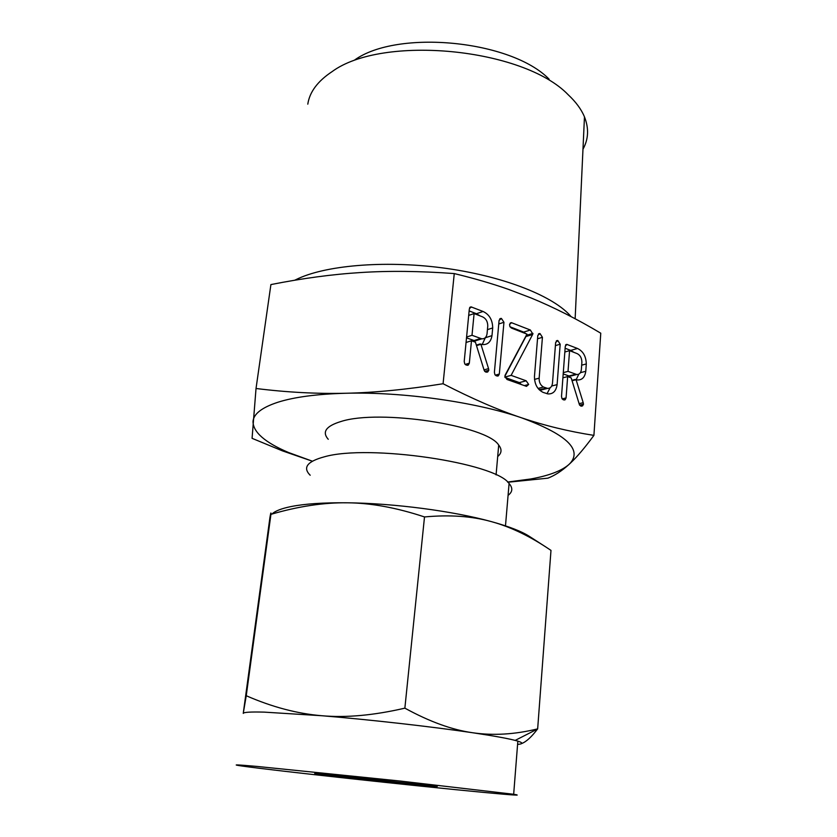 <?xml version="1.0" encoding="UTF-8"?>
<svg xmlns="http://www.w3.org/2000/svg" width="837" height="837" viewBox="0 0 837 837"><rect width="100%" height="100%" fill="white"/><g stroke="black" fill="none" stroke-linecap="round" stroke-linejoin="round"><path stroke-width="1.26" d="M501.457 318.489L503.947 322.287L499.323 374.045L498.318 375.855L496.31 375.844L494.939 374.746L494.395 372.266L499.082 320.393L501.457 318.489L499.616 319.096M532.834 334.099L511.114 375.363L526.159 380.793L528.67 384.455L526.483 386.359L506.971 379.464L504.889 376.305L505.109 375.196L526.975 334.12L511.47 328.083L509.932 326.692L509.534 324.589L511.376 322.643L530.376 330.019L532.834 334.099L525.939 336.516L532.667 334.455M557.84 340.586L560.183 344.227L557.107 384.622C556.134 391.067 553.079 394.175 547.953 393.924L543.077 392.375C537.333 389.446 534.466 384.11 534.466 376.347L537.793 335.48L540.043 333.607L542.428 337.311L539.154 378.167C539.028 382.321 540.472 385.282 543.485 387.039L547.534 388.378C550.38 388.462 552.043 386.684 552.504 383.043L555.642 342.469L557.84 340.586L556.239 341.057M585.785 371.272C584.875 377.32 582.029 380.218 577.268 379.946L575.322 379.433L576.076 379.716L583.211 402.691L583.483 404.24L582.542 405.893L580.679 406.008L579.371 404.512L571.19 377.895L567.653 376.577L566.074 397.941L565.174 399.751L563.301 399.804L562.035 398.747L561.512 396.393L565.257 346.392L566.806 344.373L577.488 348.474C583.117 351.174 586.046 356.321 586.298 363.938L585.785 371.272L580.439 372.674M443.076 383.744C471.974 398.632 498.036 409.952 521.252 417.705C544.521 425.562 568.741 431.453 593.914 435.376L600.767 333.199C577.007 319.043 553.832 307.315 531.244 298.024L508.729 289.456C492.187 283.638 474.024 278.344 454.261 273.573C420.048 271.052 388.849 270.707 360.684 272.538C332.519 274.285 302.596 278.302 270.906 284.58L256.028 388.494C286.913 392.344 316.846 393.924 345.827 393.254C374.537 392.668 406.949 389.498 443.076 383.744L454.261 273.573M491.989 335.637C490.89 341.904 487.689 344.886 482.394 344.562L480.072 343.955L480.909 344.269L488.546 368.604L488.818 370.247L487.741 371.952L485.638 372.036L484.194 370.425L475.447 342.228L471.482 340.753L469.327 363.185L468.281 365.078L466.178 365.078L464.765 363.938L464.211 361.438L469.327 308.958L471.053 306.876L483.064 311.469C489.342 314.45 492.554 319.943 492.7 327.947L491.989 335.637L485.324 337.75L482.217 344.53M571.116 316.637C554.45 296.737 505.527 276.838 447.084 268.51C388.671 260.171 328.847 264.722 298.6 278.386L294.708 280.238M582.981 149.195C588.537 139.151 589.028 128.385 584.467 116.887C581.349 109.365 575.929 101.999 568.208 94.769C523.439 48.054 382.352 34.401 332.007 71.679C317.652 81.22 309.585 92.049 307.796 104.165M312.327 461.197L282.425 450.861L252.073 438.326L256.028 388.494M593.914 435.376C584.958 447.554 577.206 456.73 570.625 462.913L568.909 464.514C561.836 470.938 554.837 475.489 547.89 478.168L507.818 482.248M354.438 60.159C397.125 29.117 511.208 40.155 549.103 79.159M507.599 482.049L530.595 479.005C548.79 475.73 561.564 470.896 568.909 464.514L570.478 462.934C582.102 449.103 565.686 434.026 521.252 417.705C475.918 402.053 402.607 391.695 345.827 393.254C316.961 394.039 294.289 397.041 277.8 402.262C261.814 407.546 253.548 413.97 253.004 421.545C253.14 432.154 264.973 442.48 288.514 452.503L312.358 461.187M328.25 439.299C321.774 431.965 326.053 426.023 341.077 421.471C379.569 408.958 486.893 425.416 498.706 445.085C502.085 449.354 501.75 453.173 497.691 456.542M508.08 495.347C512.652 491.926 512.987 487.981 509.084 483.514C495.535 462.756 368.531 443.955 324.327 456.824C307.2 461.438 302.492 467.58 310.192 475.249M425.803 785.776L317.171 773.943C312.086 773.21 314.848 773.315 325.478 774.277L437.27 786.424L425.803 785.776M243.253 713.396L246.245 695.735C272.077 707.024 297.261 713.689 321.816 715.729L264.094 712.12C250.525 711.774 243.577 712.203 243.253 713.396L269.922 517.59C270.728 512.861 271.062 511.784 270.926 514.347L246.245 695.735M272.14 513.876C275.3 510.915 281.65 508.467 291.203 506.531C305.003 503.801 323.699 502.566 347.324 502.796C323.773 502.482 298.307 506.322 270.926 514.347M483.221 792.357C416.073 786.037 274.327 770.626 242.552 766.106C230.688 764.422 235.479 764.537 256.928 766.42L399.751 780.994L513.667 794.271C523.47 795.841 513.322 795.202 483.221 792.357M321.816 715.729C346.225 717.884 373.909 715.353 404.867 708.154C429.527 721.661 452.095 729.854 472.57 732.731C432.509 726.757 370.006 719.684 321.816 715.729M424.505 516.942C396.56 507.682 370.843 502.974 347.324 502.796C393.767 503.257 453.288 511.083 491.173 521.566C471.932 516.167 449.71 514.619 424.505 516.942L404.867 708.154M491.173 521.566C509.001 526.473 521.754 531.432 529.455 536.433L545.912 547.032C527.226 534.885 508.98 526.4 491.173 521.566M517.58 744.407L518.574 744.313C523.146 743.79 522.905 742.733 517.841 741.143L515.184 740.4C507.222 738.339 493.024 735.786 472.57 732.731C493.108 735.754 514.807 734.467 537.657 728.881L537.584 728.975C531.505 736.989 526.191 741.844 521.639 743.538M545.912 547.032L550.987 550.39L537.657 728.881M571.933 380.301L575.322 379.433M572.058 380.741L576.076 379.716M579.591 405.16L583.483 404.24M581.328 406.175L582.542 405.893M562.903 377.822L567.653 376.577M562.182 398.893L566.074 397.941M564.169 400.002L565.174 399.751M565.55 345.095L567.455 344.541M565.121 348.234L570.688 350.4L577.488 348.474M570.688 350.4L573.994 352.387M581.673 365.173L586.298 363.938M578.827 374.118L576.17 379.705M563.196 373.919L569.882 376.294L572.477 375.614M569.568 350.661L568.03 371.366L576.714 374.505C579.361 374.61 580.909 372.967 581.359 369.598L581.882 362.233C581.799 358.037 580.219 355.16 577.132 353.612L569.568 350.661L564.839 352M563.291 372.632L568.03 371.366M568.815 376.022L575.647 374.223M555.391 345.618L560.183 344.227M551.729 386.003L557.107 384.622M550.118 387.782L547.021 393.735M538.369 334.12L540.043 333.607M537.521 338.786L542.428 337.311M534.477 379.412L539.154 378.167M538.076 388.441L543.485 387.039M539.101 389.665L546.498 388.127M539.687 389.875L543.454 389.425M525.939 336.516L532.583 334.559M525.856 336.62L504.91 376.2M504.899 377.079L511.114 375.363M504.962 377.435L519.39 382.603L526.159 380.793M519.39 382.603L521.482 384.654M524.224 385.627L528.67 384.455M510.015 323.406L511.93 322.789M509.995 326.786L523.659 332.101L530.376 330.019M523.659 332.101L525.824 333.67M526.285 335.428L532.96 333.367M526.211 335.553L526.107 336.16M498.758 323.971L503.947 322.287M495.358 375.154L499.323 374.045M497.46 376.085L498.318 375.855M476.337 345.116L480.072 343.955M476.504 345.639L480.909 344.269M484.696 371.419L488.818 370.247M486.726 372.235L487.741 371.952M466.063 342.479L471.482 340.753M465.246 364.409L469.327 363.185M467.454 365.319L468.281 365.078M469.557 307.87L471.827 307.074M469.138 310.893L476.431 313.729L483.064 311.469M476.431 313.729L480.114 315.905M487.427 329.642L492.7 327.947M466.512 337.845L475.154 340.921L478.607 339.832M474.098 313.561L472.005 335.292L481.809 338.818C484.738 338.954 486.485 337.269 487.05 333.764L487.762 326.043C487.741 321.628 486.015 318.562 482.562 316.857L474.098 313.561L468.699 315.413M466.586 337.039L472.005 335.292M473.878 340.596L480.522 338.483M579.11 403.664L583.211 402.691M484.027 369.902L488.546 368.604M584.467 116.887L575.145 318.761M288.514 452.503L282.425 450.861M498.706 445.085L496.079 474.903M509.084 483.514L505.485 525.856M513.667 794.271L517.841 741.143M515.184 740.4L537.584 728.975M566.806 344.373L565.864 344.645M576.714 374.505L569.882 376.294M539.635 333.513L538.693 333.796M547.534 388.378L540.723 390.126M557.442 340.492L556.553 340.753M511.376 322.643L510.392 322.956M501.028 318.374L499.971 318.73M471.053 306.876L469.892 307.273M481.809 338.818L475.154 340.921"/></g></svg>
